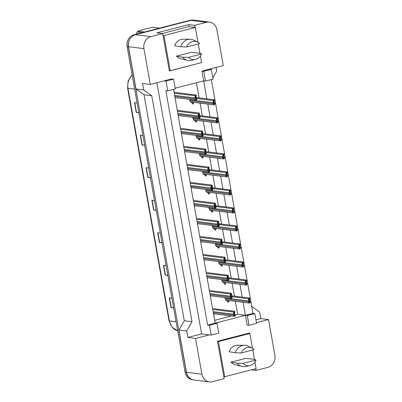 <?xml version="1.0" encoding="UTF-8"?>
<svg xmlns="http://www.w3.org/2000/svg" width="402" height="402" viewBox="0 0 402 402"><rect width="100%" height="100%" fill="white"/><g stroke="black" fill="none" stroke-linecap="round" stroke-linejoin="round"><path stroke-width="0.6" d="M195.045 27.396L194.674 25.331L206.447 22.291A10.03 8.874 -82.9 0 1 209.432 22.095A10.03 8.874 -82.9 0 1 216.909 29.793L223.281 65.576L201.915 71.099L203.653 80.857L175.156 88.219M173.538 79.139L165.976 81.093L167.714 90.852L175.277 88.897L173.538 79.139L171.679 78.908L150.313 84.43L143.936 48.647A10.03 8.874 -82.9 0 1 150.921 36.637L162.694 33.592L169.358 71.003L201.322 62.642M211.331 79.581L252.979 313.374L245.421 315.324L243.104 302.334M242.17 297.098L239.893 284.314M238.964 279.078L236.683 266.29M235.753 261.054L233.477 248.27M232.542 243.034L230.266 230.251M229.331 225.014L227.055 212.231M226.12 206.99L223.844 194.206M222.909 188.97L220.633 176.187M219.703 170.95L217.422 158.167M216.492 152.931L214.216 140.142M213.281 134.906L211.005 122.123M210.07 116.887L207.794 104.103M206.859 98.867L203.653 80.857L205.512 81.088L213.07 79.134L211.331 69.375L209.472 69.144M249.557 333.429L249.476 332.992L217.497 341.253L224.16 378.664L212.387 381.704A10.03 8.874 -82.9 0 1 209.407 381.9A10.03 8.874 -82.9 0 1 201.93 374.197L195.553 338.419L209.362 334.851L201.623 333.881L156.886 82.732M256.451 322.68L268.526 319.565L274.898 355.343A10.03 8.874 -82.9 0 1 267.913 367.358L256.139 370.398L255.833 368.674M173.538 89.35L215.186 323.138L245.421 315.324L247.155 325.082L249.014 325.313L256.571 323.364L254.833 313.605L252.979 313.374M217.04 323.369L209.482 325.324L211.221 335.082L218.778 333.127L217.04 323.369L215.186 323.138L207.623 325.087L165.86 90.621L167.714 90.852M209.407 381.9L193.93 379.97A10.03 8.874 -82.9 0 1 186.453 372.267L178.92 329.982L186.659 330.946L192.01 321.736L151.75 95.726L144.011 94.756L135.997 89.003L128.464 46.717A10.03 8.874 -82.9 0 1 135.444 34.703L190.975 20.356A10.03 8.874 -82.9 0 1 193.955 20.16L209.432 22.095M151.75 95.726L143.73 89.968L135.997 89.003M192.01 321.736L184.272 320.771L144.011 94.756M178.92 329.982L184.272 320.771M251.431 369.81L256.139 370.398M255.948 319.846L260.787 318.6L268.526 319.565M260.787 318.6L259.627 312.093L251.742 306.435M211.437 80.174L211.859 79.445M212.829 77.782L216.703 71.119L216.05 67.446M189.161 26.663L188.794 24.597L194.674 25.331M188.794 24.597L156.815 32.858L162.694 33.592M143.73 89.968L142.574 83.465L150.313 84.43M186.659 330.946L187.814 337.449L195.553 338.419M187.814 337.449L201.623 333.881M211.221 335.082L209.362 334.851M209.482 325.324L207.623 325.087M165.976 81.093L164.122 80.862M235.291 314.977L237.682 314.359L235.366 301.369M234.431 296.133L232.155 283.35M231.225 278.109L228.944 265.325M228.014 260.089L225.738 247.305M224.803 242.069L222.527 229.286M221.592 224.05L219.316 211.261M218.381 206.025L216.105 193.241M215.176 188.005L212.894 175.222M211.965 169.986L209.688 157.202M208.754 151.961L206.477 139.177M205.543 133.941L203.266 121.158M202.332 115.922L200.055 103.138M199.121 97.902L196.422 82.727M237.682 314.359L247.275 315.555L249.014 325.313M214.678 320.304L231.326 316.002M196.583 120.324A2.844 2.512 -82.9 0 1 196.553 120.339L196.799 121.721L195.633 122.017L195.387 120.64A2.844 2.512 -82.9 0 1 195.141 120.625A2.844 2.512 -82.9 0 1 193.01 117.394M199.789 138.343A2.844 2.512 -82.9 0 1 199.764 138.363L200.005 139.74L198.844 140.042L198.598 138.66A2.844 2.512 -82.9 0 1 198.352 138.645A2.844 2.512 -82.9 0 1 196.221 135.414M203 156.368A2.844 2.512 -82.9 0 1 202.97 156.383L203.216 157.76L202.055 158.061L201.809 156.685A2.844 2.512 -82.9 0 1 201.558 156.664A2.844 2.512 -82.9 0 1 199.432 153.438M206.211 174.388A2.844 2.512 -82.9 0 1 206.181 174.403L206.427 175.785L205.266 176.081L205.02 174.704A2.844 2.512 -82.9 0 1 204.769 174.689A2.844 2.512 -82.9 0 1 202.638 171.458M209.422 192.407A2.844 2.512 -82.9 0 1 209.392 192.422L209.638 193.804L208.472 194.106L208.231 192.724A2.844 2.512 -82.9 0 1 207.98 192.709A2.844 2.512 -82.9 0 1 205.849 189.478M212.633 210.427A2.844 2.512 -82.9 0 1 212.603 210.447L212.849 211.824L211.683 212.125L211.437 210.743A2.844 2.512 -82.9 0 1 211.191 210.728A2.844 2.512 -82.9 0 1 209.06 207.502M215.839 228.452A2.844 2.512 -82.9 0 1 215.814 228.467L216.06 229.843L214.894 230.145L214.648 228.768A2.844 2.512 -82.9 0 1 214.402 228.748A2.844 2.512 -82.9 0 1 212.271 225.522M219.05 246.471A2.844 2.512 -82.9 0 1 219.02 246.486L219.266 247.868L218.105 248.165L217.859 246.788A2.844 2.512 -82.9 0 1 217.608 246.773A2.844 2.512 -82.9 0 1 215.482 243.542M222.261 264.491A2.844 2.512 -82.9 0 1 222.231 264.511L222.477 265.888L221.316 266.189L221.07 264.807A2.844 2.512 -82.9 0 1 220.819 264.792A2.844 2.512 -82.9 0 1 218.688 261.561M225.472 282.516A2.844 2.512 -82.9 0 1 225.442 282.531L225.688 283.907L224.527 284.209L224.281 282.832A2.844 2.512 -82.9 0 1 224.03 282.812A2.844 2.512 -82.9 0 1 221.899 279.586M228.683 300.535A2.844 2.512 -82.9 0 1 228.653 300.55L228.899 301.932L227.733 302.229L227.487 300.852A2.844 2.512 -82.9 0 1 227.241 300.837A2.844 2.512 -82.9 0 1 225.11 297.606M193.372 102.304A2.844 2.512 -82.9 0 1 193.342 102.319L193.588 103.696L192.422 103.997L192.181 102.621A2.844 2.512 -82.9 0 1 191.93 102.6A2.844 2.512 -82.9 0 1 189.799 99.374M177.021 108.897L177.478 110.223A2.844 2.512 -82.9 0 1 177.724 110.238M178.463 115.58A2.844 2.512 -82.9 0 1 178.433 115.595L178.468 117.027M180.232 126.916L180.684 128.243A2.844 2.512 -82.9 0 1 180.935 128.258M181.674 133.6A2.844 2.512 -82.9 0 1 181.644 133.615L181.679 135.052M183.443 144.936L183.895 146.263A2.844 2.512 -82.9 0 1 184.146 146.278M184.885 151.619A2.844 2.512 -82.9 0 1 184.855 151.639L184.89 153.072M186.654 162.961L187.106 164.282A2.844 2.512 -82.9 0 1 187.357 164.302M188.091 169.644A2.844 2.512 -82.9 0 1 188.066 169.659L188.101 171.091M189.86 180.98L190.317 182.307A2.844 2.512 -82.9 0 1 190.563 182.322M191.302 187.664A2.844 2.512 -82.9 0 1 191.272 187.679L191.312 189.111M193.071 199L193.528 200.327A2.844 2.512 -82.9 0 1 193.774 200.342M194.513 205.683A2.844 2.512 -82.9 0 1 194.483 205.703L194.518 207.136M196.282 217.025L196.739 218.346A2.844 2.512 -82.9 0 1 196.985 218.366M197.724 223.708A2.844 2.512 -82.9 0 1 197.694 223.723L197.729 225.155M199.492 235.044L199.945 236.371A2.844 2.512 -82.9 0 1 200.196 236.386M200.935 241.728A2.844 2.512 -82.9 0 1 200.905 241.743L200.94 243.175M202.703 253.064L203.156 254.391A2.844 2.512 -82.9 0 1 203.407 254.406M204.141 259.747A2.844 2.512 -82.9 0 1 204.115 259.762L204.151 261.199M205.909 271.089L206.367 272.41A2.844 2.512 -82.9 0 1 206.618 272.43M207.352 277.767A2.844 2.512 -82.9 0 1 207.321 277.787L207.362 279.219M209.12 289.108L209.578 290.43A2.844 2.512 -82.9 0 1 209.824 290.45M210.563 295.792A2.844 2.512 -82.9 0 1 210.532 295.807L210.573 297.239M212.331 307.128L212.789 308.455A2.844 2.512 -82.9 0 1 213.035 308.47M213.774 313.811A2.844 2.512 -82.9 0 1 213.743 313.826L213.779 315.258M173.81 90.877L174.267 92.199A2.844 2.512 -82.9 0 1 174.513 92.219M175.252 97.56A2.844 2.512 -82.9 0 1 175.222 97.575L175.262 99.008M254.833 313.605L247.275 315.555M211.331 69.375L203.774 71.33L201.915 71.099M203.774 71.33L205.512 81.088M201.07 62.707L201.337 62.737M175.222 97.575L195.668 100.103L196.091 100.063L195.377 99.56A1.673 1.477 97.1 0 1 195.121 98.907L174.79 96.374M188.066 169.659L208.507 172.192L208.929 172.146L208.221 171.644A1.673 1.477 97.1 0 1 207.96 170.996L187.628 168.458M192.181 102.621L191.684 102.555M193.588 103.696L192.503 103.56L192.256 102.163M193.342 102.319L192.256 102.183M195.387 120.64L194.895 120.58M196.799 121.721L195.714 121.585L195.462 120.183M196.553 120.339L195.467 120.203M198.598 138.66L198.106 138.6M200.005 139.74L198.925 139.605L198.673 138.208M199.764 138.363L198.678 138.228M201.809 156.685L201.312 156.619M203.216 157.76L202.136 157.624L201.884 156.227M202.97 156.383L201.889 156.247M205.02 174.704L204.523 174.644M206.427 175.785L205.342 175.649L205.095 174.247M206.181 174.403L205.1 174.267M208.231 192.724L207.733 192.664M209.638 193.804L208.553 193.669L208.306 192.267M209.392 192.422L208.306 192.292M211.437 210.743L210.944 210.683M212.849 211.824L211.764 211.688L211.517 210.291M212.603 210.447L211.517 210.311M214.648 228.768L214.155 228.703M216.06 229.843L214.975 229.708L214.723 228.311M215.814 228.467L214.728 228.331M217.859 246.788L217.366 246.727M219.266 247.868L218.185 247.732L217.934 246.331M219.02 246.486L217.939 246.351M221.07 264.807L220.572 264.747M222.477 265.888L221.396 265.752L221.145 264.355L222.231 264.511M224.281 282.832L223.783 282.767M225.688 283.907L224.602 283.772L224.356 282.375M225.442 282.531L224.356 282.395M227.487 300.852L226.994 300.791M228.899 301.932L227.813 301.796L227.567 300.394M228.653 300.55L227.567 300.415M190.995 378.996A10.03 8.874 -82.9 0 1 186.282 372.177L128.338 46.883A10.03 8.874 -82.9 0 1 130.318 38.336M173.584 307.681L171.252 307.615A2.673 0.412 169.9 0 1 171.001 307.595L173.629 307.922M171.89 298.163L169.262 297.837L171.001 307.595M167.79 275.154L165.458 275.084A2.673 0.412 169.9 0 1 165.207 275.068L167.835 275.395M166.096 265.637L163.468 265.31L165.207 275.068M161.996 242.622L159.664 242.557A2.673 0.412 169.9 0 1 159.413 242.537L162.036 242.863M160.297 233.105L157.674 232.778L159.413 242.537M138.816 112.51L136.484 112.439A2.673 0.412 169.9 0 1 136.233 112.419L138.861 112.751M137.122 102.992L134.499 102.661L136.233 112.419M144.614 145.037L142.278 144.966A2.673 0.412 169.9 0 1 142.032 144.951L144.655 145.278M142.916 135.519L140.293 135.193L142.032 144.951M150.408 177.563L148.072 177.498A2.673 0.412 169.9 0 1 147.825 177.478L150.448 177.805M148.71 168.046L146.087 167.719L147.825 177.478M156.202 210.095L153.871 210.025A2.673 0.412 169.9 0 1 153.619 210.01L156.242 210.336M154.504 200.578L151.881 200.251L153.619 210.01M192.895 379.769L192.523 379.724A10.03 8.874 -82.9 0 1 185.046 372.021L127.102 46.727A10.03 8.874 -82.9 0 1 134.087 34.718L189.905 20.296A10.03 8.874 -82.9 0 1 192.885 20.1L192.9 20.1M174.448 92.339L174.086 92.43M195.628 95.761L195.548 97.058L194.96 97.209L195.337 95.837L196.116 95.043L175.237 92.435M196.116 95.043L196.347 96.339L195.895 97.008C195.784 97.857 195.88 98.4 196.181 98.636L196.638 97.967L195.834 97.867M194.96 97.209A1.673 1.477 97.1 0 0 194.945 97.932L195.121 98.907M196.638 97.967L196.869 99.269L196.091 100.063M195.548 97.058L195.97 99.41L195.377 99.56M195.97 99.41L196.382 99.987M190.89 102.133L190.799 102.123A2.507 2.221 97.1 0 0 190.89 102.133A2.507 2.221 97.1 0 0 191.035 102.148L191.066 102.304M213.743 100.505L213.668 101.801L213.08 101.952L213.457 100.58L214.231 99.786L195.809 97.485M214.231 99.786L214.462 101.088L214.01 101.751C213.899 102.6 214 103.143 214.301 103.379L214.753 102.711L213.949 102.61M213.08 101.952A1.673 1.477 97.1 0 0 213.065 102.676L213.236 103.656A1.673 1.477 97.1 0 0 213.497 104.304L214.206 104.806L213.789 104.852L190.608 101.957M214.753 102.711L214.985 104.012L214.206 104.806M213.668 101.801L214.085 104.153L213.497 104.304M214.085 104.153L214.497 104.731M159.453 28.165L152.76 27.331C147.092 28.507 142.157 29.783 137.961 31.15L144.655 31.989M142.293 32.597L137.172 31.959A18.06 15.974 -82.9 0 1 137.961 31.15M137.172 31.959L136.248 34.16M177.659 110.359L177.297 110.45M198.834 113.781L198.759 115.078L198.171 115.233L198.548 113.856L199.327 113.062L178.448 110.46M199.327 113.062L199.558 114.364L199.106 115.032C198.995 115.876 199.09 116.419 199.392 116.655L199.844 115.987L199.045 115.892M198.171 115.233A1.673 1.477 97.1 0 0 198.156 115.952L198.332 116.932A1.673 1.477 97.1 0 0 198.588 117.58L199.302 118.082L198.879 118.128L178.207 115.55M199.844 115.987L200.075 117.289L199.302 118.082M198.759 115.078L199.181 117.429L198.588 117.58M199.181 117.429L199.588 118.007M180.87 128.379L180.508 128.474M202.045 131.801L201.97 133.102L201.382 133.253L201.759 131.876L202.533 131.082L181.659 128.479M202.533 131.082L202.769 132.384L202.312 133.052C202.201 133.896 202.301 134.439 202.603 134.68L203.055 134.012L202.251 133.911M201.382 133.253A1.673 1.477 97.1 0 0 201.367 133.977L201.543 134.951A1.673 1.477 97.1 0 0 201.799 135.605L202.507 136.107L202.09 136.147L181.418 133.57M203.055 134.012L203.286 135.313L202.507 136.107M201.97 133.102L202.387 135.449L201.799 135.605M202.387 135.449L202.799 136.032M184.076 146.398L183.719 146.494M205.256 149.825L205.181 151.122L204.588 151.273L204.965 149.896L205.744 149.102L184.87 146.499M205.744 149.102L205.975 150.403L205.522 151.072C205.412 151.921 205.507 152.464 205.814 152.7L206.266 152.031L205.462 151.931M204.588 151.273A1.673 1.477 97.1 0 0 204.578 151.996L204.749 152.971A1.673 1.477 97.1 0 0 205.01 153.624L205.718 154.127L205.296 154.167L184.629 151.589M206.266 152.031L206.497 153.333L205.718 154.127M205.181 151.122L205.598 153.474L205.01 153.624M205.598 153.474L206.01 154.051M187.287 164.423L186.93 164.513M208.467 167.845L208.392 169.141L207.799 169.297L208.176 167.92L208.955 167.126L188.081 164.518M208.955 167.126L209.186 168.428L208.733 169.091C208.623 169.94 208.718 170.483 209.025 170.719L209.477 170.051L208.673 169.951M207.799 169.297A1.673 1.477 97.1 0 0 207.789 170.016L207.96 170.996M209.477 170.051L209.708 171.352L208.929 172.146M208.392 169.141L208.809 171.493L208.221 171.644M208.809 171.493L209.221 172.071M201.508 53.994A9.196 8.135 -82.9 0 1 195.673 59.411A9.196 8.135 -82.9 0 1 195.457 59.466A9.196 8.135 -82.9 0 1 188.503 57.35L201.508 53.994L198.729 53.049L190.915 52.401L176.503 56.124A9.864 8.728 -82.9 0 0 180.654 58.677L187.438 60.36A10.703 9.467 -82.9 0 1 182.614 57.21L176.503 56.124M190.071 39.245A10.703 9.467 -82.9 0 0 187.89 39.517A10.703 9.467 -82.9 0 0 180.759 46.803L174.649 45.712A9.864 8.728 -82.9 0 1 181.071 39.461A9.864 8.728 -82.9 0 1 183.081 39.21L190.071 39.245A10.703 9.467 -82.9 0 1 193.87 40.17L197.623 42.084A9.196 8.135 -82.9 0 1 199.653 43.582L186.649 46.944A9.196 8.135 -82.9 0 1 197.623 42.084M180.759 46.803L186.649 46.944M169.282 70.561L170.212 70.677L201.608 62.566L200.437 55.994M163.021 35.431L163.951 35.547L170.212 70.677M162.142 33.527L188.85 26.622L195.352 27.436L163.951 35.547M199.99 53.471L198.292 43.934M197.995 42.285L195.352 27.436M188.503 57.35L182.614 57.21M195.457 59.466L191.347 60.395A10.703 9.467 -82.9 0 1 187.438 60.36M256.019 360.026A9.196 8.135 -82.9 0 1 250.185 365.443A9.196 8.135 -82.9 0 1 249.969 365.498A9.196 8.135 -82.9 0 1 243.014 363.383L256.019 360.026L253.24 359.081L245.426 358.433L231.014 362.157A9.864 8.728 -82.9 0 0 235.165 364.709L241.949 366.393A10.703 9.467 -82.9 0 1 237.13 363.247L231.014 362.157M244.587 345.278A10.703 9.467 -82.9 0 0 242.406 345.549A10.703 9.467 -82.9 0 0 235.276 352.835L229.16 351.745A9.864 8.728 -82.9 0 1 235.582 345.494A9.864 8.728 -82.9 0 1 237.597 345.243L244.587 345.278A10.703 9.467 -82.9 0 1 248.381 346.202L252.134 348.117A9.196 8.135 -82.9 0 1 254.164 349.614L241.16 352.976A9.196 8.135 -82.9 0 1 252.134 348.117M235.276 352.835L241.16 352.976M223.793 376.594L224.723 376.714L256.119 368.599L254.948 362.026M217.537 341.464L218.467 341.579L224.723 376.714M248.356 333.278L249.863 333.469L218.467 341.579M254.501 359.504L252.803 349.966M252.511 348.318L249.863 333.469M243.014 363.383L237.13 363.247M249.969 365.498L245.858 366.428A10.703 9.467 -82.9 0 1 241.949 366.393M194.096 120.158L194.005 120.143A2.507 2.221 97.1 0 0 194.096 120.158A2.507 2.221 97.1 0 0 194.246 120.168L194.272 120.329M216.954 118.525L216.879 119.821L216.286 119.977L216.663 118.6L217.442 117.806L199.02 115.51M217.442 117.806L217.673 119.108L217.221 119.776C217.11 120.62 217.206 121.163 217.512 121.399L217.964 120.736L217.16 120.635M216.286 119.977A1.673 1.477 97.1 0 0 216.276 120.7L216.447 121.675A1.673 1.477 97.1 0 0 216.708 122.329L217.417 122.831L216.995 122.871L193.814 119.977M217.964 120.736L218.196 122.037L217.417 122.831M216.879 119.821L217.296 122.173L216.708 122.329M217.296 122.173L217.708 122.756M197.307 138.177L197.216 138.167A2.507 2.221 97.1 0 0 197.307 138.177A2.507 2.221 97.1 0 0 197.457 138.193L197.482 138.348M220.165 136.544L220.09 137.846L219.497 137.997L219.874 136.62L220.653 135.826L202.231 133.529M220.653 135.826L220.884 137.127L220.432 137.796C220.321 138.645 220.417 139.182 220.723 139.424L221.175 138.755L220.371 138.655M219.497 137.997A1.673 1.477 97.1 0 0 219.487 138.72L219.658 139.695A1.673 1.477 97.1 0 0 219.919 140.348L220.628 140.851L220.206 140.891L197.025 138.002M221.175 138.755L221.407 140.057L220.628 140.851M220.09 137.846L220.507 140.197L219.919 140.348M220.507 140.197L220.919 140.775M200.518 156.197L200.427 156.187A2.507 2.221 97.1 0 0 200.518 156.197A2.507 2.221 97.1 0 0 200.663 156.212L200.693 156.368M223.376 154.569L223.296 155.865L222.708 156.016L223.085 154.644L223.864 153.85L205.442 151.549M223.864 153.85L224.095 155.147L223.643 155.815C223.532 156.664 223.628 157.207 223.929 157.443L224.386 156.775L223.582 156.674M222.708 156.016A1.673 1.477 97.1 0 0 222.693 156.74L222.869 157.715A1.673 1.477 97.1 0 0 223.125 158.368L223.839 158.87L223.417 158.911L200.236 156.021M224.386 156.775L224.617 158.076L223.839 158.87M223.296 155.865L223.718 158.217L223.125 158.368M223.718 158.217L224.13 158.795M190.498 182.443L190.141 182.538M211.678 185.865L211.598 187.161L211.01 187.317L211.387 185.94L212.166 185.146L191.292 182.543M212.166 185.146L212.397 186.448L211.944 187.116C211.834 187.96 211.929 188.503 212.231 188.739L212.688 188.076L211.884 187.975M211.01 187.317A1.673 1.477 97.1 0 0 210.995 188.041L211.171 189.015A1.673 1.477 97.1 0 0 211.427 189.669L212.14 190.171L211.718 190.211L191.045 187.633M212.688 188.076L212.919 189.377L212.14 190.171M211.598 187.161L212.02 189.513L211.427 189.669M212.02 189.513L212.432 190.096M193.709 200.462L193.347 200.558M214.889 203.884L214.809 205.186L214.221 205.337L214.598 203.96L215.377 203.166L194.498 200.563M215.377 203.166L215.608 204.467L215.155 205.136C215.045 205.985 215.14 206.522 215.442 206.764L215.894 206.095L215.095 205.995M214.221 205.337A1.673 1.477 97.1 0 0 214.206 206.06L214.382 207.035A1.673 1.477 97.1 0 0 214.638 207.688L215.351 208.191L214.929 208.231L194.256 205.653M215.894 206.095L216.13 207.397L215.351 208.191M214.809 205.186L215.231 207.538L214.638 207.688M215.231 207.538L215.638 208.115M196.92 218.487L196.558 218.577M218.095 221.909L218.02 223.205L217.432 223.356L217.809 221.984L218.582 221.19L197.709 218.582M218.582 221.19L218.819 222.492L218.361 223.155C218.256 224.004 218.351 224.547 218.653 224.783L219.105 224.115L218.306 224.014M217.432 223.356A1.673 1.477 97.1 0 0 217.417 224.08L217.593 225.055A1.673 1.477 97.1 0 0 217.849 225.708L218.562 226.21L218.14 226.251L197.467 223.673M219.105 224.115L219.336 225.416L218.562 226.21M218.02 223.205L218.437 225.557L217.849 225.708M218.437 225.557L218.849 226.135M203.729 174.222L203.638 174.207A2.507 2.221 97.1 0 0 203.729 174.222A2.507 2.221 97.1 0 0 203.874 174.232L203.904 174.393M226.587 172.589L226.507 173.885L225.919 174.041L226.296 172.664L227.075 171.87L208.653 169.569M227.075 171.87L227.306 173.172L226.854 173.84C226.743 174.684 226.839 175.227 227.14 175.463L227.592 174.795L226.793 174.694M225.919 174.041A1.673 1.477 97.1 0 0 225.904 174.759L226.08 175.739A1.673 1.477 97.1 0 0 226.336 176.388L227.05 176.89L226.627 176.935L203.447 174.041M227.592 174.795L227.828 176.096L227.05 176.89M226.507 173.885L226.929 176.237L226.336 176.388M226.929 176.237L227.336 176.815M206.94 192.241L206.849 192.231A2.507 2.221 97.1 0 0 206.94 192.241A2.507 2.221 97.1 0 0 207.085 192.251L207.115 192.412M229.793 190.608L229.718 191.91L229.13 192.061L229.507 190.684L230.281 189.89L211.864 187.593M230.281 189.89L230.517 191.191L230.06 191.86C229.949 192.704 230.05 193.246 230.351 193.488L230.803 192.819L229.999 192.719M229.13 192.061A1.673 1.477 97.1 0 0 229.115 192.784L229.291 193.759A1.673 1.477 97.1 0 0 229.547 194.412L230.256 194.915L229.838 194.955L206.658 192.066M230.803 192.819L231.034 194.121L230.256 194.915M229.718 191.91L230.135 194.256L229.547 194.412M230.135 194.256L230.547 194.839M210.145 210.261L210.055 210.251A2.507 2.221 97.1 0 0 210.145 210.261A2.507 2.221 97.1 0 0 210.296 210.276L210.326 210.432M233.004 208.628L232.929 209.929L232.341 210.08L232.713 208.703L233.492 207.909L215.07 205.613M233.492 207.909L233.723 209.211L233.271 209.879C233.16 210.728 233.255 211.271 233.562 211.507L234.014 210.839L233.21 210.738M232.341 210.08A1.673 1.477 97.1 0 0 232.326 210.804L232.497 211.779A1.673 1.477 97.1 0 0 232.758 212.432L233.467 212.934L233.044 212.975L209.864 210.085M234.014 210.839L234.245 212.14L233.467 212.934M232.929 209.929L233.346 212.281L232.758 212.432M233.346 212.281L233.758 212.859M200.126 236.507L199.769 236.597M221.306 239.929L221.231 241.225L220.643 241.381L221.015 240.004L221.793 239.21L200.92 236.607M221.793 239.21L222.025 240.512L221.572 241.18C221.462 242.024 221.562 242.567 221.864 242.803L222.316 242.135L221.512 242.039M220.643 241.381A1.673 1.477 97.1 0 0 220.628 242.099L220.798 243.079A1.673 1.477 97.1 0 0 221.06 243.728L221.768 244.23L221.346 244.275L200.678 241.697M222.316 242.135L222.547 243.436L221.768 244.23M221.231 241.225L221.648 243.577L221.06 243.728M221.648 243.577L222.06 244.155M203.337 254.526L202.98 254.622M224.517 257.948L224.442 259.25L223.849 259.401L224.226 258.024L225.004 257.23L204.131 254.627M225.004 257.23L225.236 258.531L224.783 259.2C224.673 260.044 224.768 260.586 225.075 260.828L225.527 260.159L224.723 260.059M223.849 259.401A1.673 1.477 97.1 0 0 223.839 260.124L224.009 261.099A1.673 1.477 97.1 0 0 224.271 261.752L224.979 262.255L224.557 262.295L203.884 259.717M225.527 260.159L225.758 261.461L224.979 262.255M224.442 259.25L224.859 261.596L224.271 261.752M224.859 261.596L225.271 262.179M206.548 272.546L206.191 272.641M227.728 275.973L227.653 277.269L227.06 277.42L227.437 276.043L228.215 275.249L207.342 272.646M228.215 275.249L228.447 276.551L227.994 277.219C227.884 278.068 227.979 278.611 228.286 278.847L228.738 278.179L227.934 278.078M227.06 277.42A1.673 1.477 97.1 0 0 227.045 278.144L227.22 279.119A1.673 1.477 97.1 0 0 227.482 279.772L228.19 280.274L227.768 280.315L207.095 277.737M228.738 278.179L228.969 279.48L228.19 280.274M227.653 277.269L228.07 279.621L227.482 279.772M228.07 279.621L228.482 280.199M209.759 290.571L209.397 290.661M230.939 293.993L230.859 295.289L230.271 295.445L230.647 294.068L231.426 293.274L210.547 290.666M231.426 293.274L231.658 294.576L231.205 295.239C231.095 296.088 231.19 296.631 231.492 296.867L231.949 296.199L231.145 296.098M230.271 295.445A1.673 1.477 97.1 0 0 230.256 296.163L230.431 297.143A1.673 1.477 97.1 0 0 230.688 297.792L231.401 298.294L230.979 298.339L210.306 295.756M231.949 296.199L232.18 297.5L231.401 298.294M230.859 295.289L231.281 297.641L230.688 297.792M231.281 297.641L231.693 298.219M212.97 308.59L212.608 308.686M234.145 312.012L234.07 313.314L233.482 313.465L233.858 312.088L234.637 311.294L213.758 308.691M234.637 311.294L234.868 312.595L234.416 313.264C234.306 314.108 234.401 314.65 234.703 314.887L235.155 314.223L234.356 314.123M233.482 313.465A1.673 1.477 97.1 0 0 233.467 314.188L233.642 315.163A1.673 1.477 97.1 0 0 233.899 315.816L234.612 316.319L234.19 316.359L213.517 313.781M235.155 314.223L235.386 315.525L234.612 316.319M234.07 313.314L234.487 315.66L233.899 315.816M234.487 315.66L234.899 316.243M213.356 228.281L213.266 228.271A2.507 2.221 97.1 0 0 213.356 228.281A2.507 2.221 97.1 0 0 213.507 228.296L213.532 228.452M236.215 226.653L236.14 227.949L235.547 228.105L235.924 226.728L236.703 225.934L218.281 223.633M236.703 225.934L236.934 227.236L236.482 227.899C236.371 228.748 236.466 229.291 236.773 229.527L237.225 228.859L236.421 228.758M235.547 228.105A1.673 1.477 97.1 0 0 235.537 228.823L235.708 229.803A1.673 1.477 97.1 0 0 235.969 230.452L236.677 230.954L236.255 230.999L213.075 228.105M237.225 228.859L237.456 230.16L236.677 230.954M236.14 227.949L236.557 230.301L235.969 230.452M236.557 230.301L236.969 230.879M216.567 246.305L216.477 246.29A2.507 2.221 97.1 0 0 216.567 246.305A2.507 2.221 97.1 0 0 216.718 246.315L216.743 246.476M239.426 244.672L239.346 245.969L238.758 246.124L239.135 244.748L239.914 243.954L221.492 241.657M239.914 243.954L240.145 245.255L239.692 245.923C239.582 246.768 239.677 247.31 239.984 247.547L240.436 246.883L239.632 246.783M238.758 246.124A1.673 1.477 97.1 0 0 238.743 246.848L238.919 247.823A1.673 1.477 97.1 0 0 239.175 248.476L239.888 248.979L239.466 249.019L216.286 246.124M240.436 246.883L240.667 248.185L239.888 248.979M239.346 245.969L239.768 248.32L239.175 248.476M239.768 248.32L240.18 248.903M219.778 264.325L219.688 264.315A2.507 2.221 97.1 0 0 219.778 264.325A2.507 2.221 97.1 0 0 219.924 264.34L219.954 264.496M242.637 262.692L242.557 263.993L241.969 264.144L242.346 262.767L243.125 261.973L224.703 259.677M243.125 261.973L243.356 263.275L242.903 263.943C242.793 264.792 242.888 265.33 243.19 265.571L243.642 264.903L242.843 264.802M241.969 264.144A1.673 1.477 97.1 0 0 241.954 264.868L242.13 265.843A1.673 1.477 97.1 0 0 242.386 266.496L243.099 266.998L242.677 267.039L219.497 264.149M243.642 264.903L243.878 266.204L243.099 266.998M242.557 263.993L242.979 266.345L242.386 266.496M242.979 266.345L243.386 266.923M222.894 282.335A2.507 2.221 97.1 0 0 222.989 282.345A2.507 2.221 97.1 0 0 223.135 282.36L223.165 282.516M245.843 280.717L245.768 282.013L245.18 282.164L245.557 280.792L246.336 279.998L227.914 277.697M246.336 279.998L246.567 281.294L246.109 281.963C246.004 282.812 246.099 283.355 246.401 283.591L246.853 282.923L246.054 282.822M245.18 282.164A1.673 1.477 97.1 0 0 245.165 282.887L245.341 283.862A1.673 1.477 97.1 0 0 245.597 284.515L246.31 285.018L245.888 285.058L222.708 282.169M246.853 282.923L247.084 284.224L246.31 285.018M245.768 282.013L246.185 284.365L245.597 284.515M246.185 284.365L246.597 284.943M226.2 300.369L226.105 300.354A2.507 2.221 97.1 0 0 226.2 300.369A2.507 2.221 97.1 0 0 226.346 300.379L226.376 300.54M249.054 298.736L248.979 300.033L248.391 300.188L248.763 298.812L249.541 298.018L231.12 295.716M249.541 298.018L249.773 299.319L249.32 299.987C249.21 300.832 249.31 301.374 249.612 301.611L250.064 300.942L249.26 300.847M248.391 300.188A1.673 1.477 97.1 0 0 248.376 300.907L248.547 301.887A1.673 1.477 97.1 0 0 248.808 302.535L249.516 303.038L249.099 303.083L225.919 300.188M250.064 300.942L250.295 302.244L249.516 303.038M248.979 300.033L249.396 302.384L248.808 302.535M249.396 302.384L249.808 302.962M201.93 374.197L186.453 372.267M206.447 22.291L190.975 20.356M150.921 36.637L135.444 34.703M143.936 48.647L128.464 46.717M132.163 75.139A13.377 11.834 97.1 0 0 127.957 88.299L169.398 320.947A13.377 11.834 97.1 0 0 177.714 330.871L172.016 327.198L169.016 320.781A3.342 0.518 -10.1 0 0 169.398 320.947L176.096 321.781M134.655 89.133L127.957 88.299A3.342 0.518 169.9 0 1 127.575 88.133L128.137 80.852L132.117 74.888M185.046 372.021L186.282 372.177M127.102 46.727L128.338 46.883M134.087 34.718L135.002 34.833M189.905 20.296L190.784 20.407M153.871 210.025L152.132 200.281M148.072 177.498L146.338 167.75M142.278 144.966L140.544 135.223M136.484 112.439L134.75 102.696M159.664 242.557L157.926 232.808M165.458 275.084L163.72 265.34M171.252 307.615L169.513 297.867M195.337 95.837L174.227 93.199M194.945 97.932L174.619 95.395M213.457 100.58L196.729 98.49M213.065 102.676L189.764 99.771M213.236 103.656L189.885 100.741M198.548 113.856L177.438 111.223M198.156 115.952L177.825 113.419M198.332 116.932L178.001 114.394M201.759 131.876L180.644 129.243M201.367 133.977L181.036 131.439M201.543 134.951L181.212 132.414M204.965 149.896L183.855 147.263M204.578 151.996L184.247 149.459M204.749 152.971L184.423 150.433M208.176 167.92L187.066 165.287M207.789 170.016L187.458 167.483M216.663 118.6L199.94 116.515M216.276 120.7L192.975 117.791M216.447 121.675L193.096 118.761M219.874 136.62L203.151 134.534M219.487 138.72L196.181 135.811M219.658 139.695L196.307 136.78M223.085 154.644L206.362 152.554M222.693 156.74L199.392 153.835M222.869 157.715L199.513 154.805M211.387 185.94L190.277 183.307M210.995 188.041L190.669 185.503M211.171 189.015L190.839 186.478M214.598 203.96L193.488 201.327M214.206 206.06L193.875 203.523M214.382 207.035L194.05 204.497M217.809 221.984L196.694 219.346M217.417 224.08L197.086 221.542M217.593 225.055L197.261 222.522M226.296 172.664L209.568 170.579M225.904 174.759L202.603 171.855M226.08 175.739L202.724 172.825M229.507 190.684L212.779 188.598M229.115 192.784L205.814 189.875M229.291 193.759L205.935 190.844M232.713 208.703L215.99 206.618M232.326 210.804L209.025 207.894M232.497 211.779L209.146 208.864M221.015 240.004L199.905 237.371M220.628 242.099L200.296 239.567M220.798 243.079L200.472 240.542M224.226 258.024L203.116 255.391M223.839 260.124L203.507 257.587M224.009 261.099L203.683 258.561M227.437 276.043L206.326 273.41M227.045 278.144L206.718 275.606M227.22 279.119L206.889 276.581M230.647 294.068L209.537 291.435M230.256 296.163L209.929 293.631M230.431 297.143L210.1 294.606M233.858 312.088L212.748 309.455M233.467 314.188L213.135 311.65M233.642 315.163L213.311 312.625M235.924 226.728L219.201 224.638M235.537 228.823L212.236 225.919M235.708 229.803L212.356 226.889M239.135 244.748L222.412 242.662M238.743 246.848L215.442 243.939M238.919 247.823L215.567 244.908M242.346 262.767L225.617 260.682M241.954 264.868L218.653 261.958M242.13 265.843L218.773 262.928M245.557 280.792L228.828 278.702M245.165 282.887L221.864 279.983M245.341 283.862L221.984 280.953M248.763 298.812L232.039 296.726M248.376 300.907L225.075 298.003M248.547 301.887L225.195 298.972M169.016 320.781L127.575 88.133"/></g></svg>
